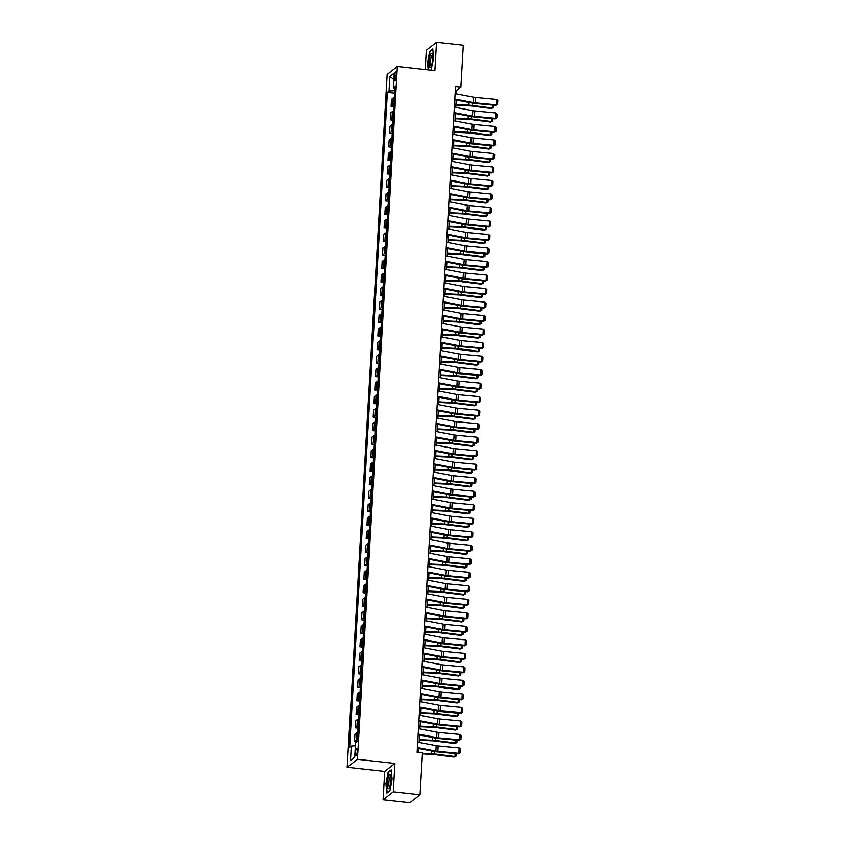 <?xml version="1.0" encoding="UTF-8"?>
<svg xmlns="http://www.w3.org/2000/svg" width="845" height="845" viewBox="0 0 845 845"><rect width="100%" height="100%" fill="white"/><g stroke="black" fill="none" stroke-linecap="round" stroke-linejoin="round"><path stroke-width="1.27" d="M357.234 751.205A3.549 0.824 -83.7 0 0 356.738 748.364A3.549 0.824 -83.7 0 0 355.47 752.578A3.549 0.824 -83.7 0 0 355.956 755.419A3.549 0.824 -83.7 0 0 357.234 751.205M383.102 799.793L393.295 791.818L394.932 763.447L384.739 771.422L383.102 799.793L409.888 802.75L420.092 794.775L422.511 752.895L417.145 752.303L455.539 86.496L460.895 87.088L463.313 45.207L436.516 42.25L426.313 50.225L425.204 69.554M384.739 771.422L347.221 767.281L387.168 74.455L397.372 66.48L357.424 759.306L347.221 767.281M394.509 75.839L394.372 78.215A3.433 0.792 -83.7 0 0 394.858 80.962A3.433 0.792 -83.7 0 0 396.083 76.884L396.22 74.497A3.433 0.792 -83.7 0 0 395.745 71.751A3.433 0.792 -83.7 0 0 394.509 75.839L396.136 76.018M394.583 88.26L394.446 90.658L389.059 91.038L387.39 92.348L349.619 747.339L351.288 746.04L355.365 745.744M389.059 91.038L389.894 76.451L394.14 73.135L393.305 87.722L394.858 88.376M351.288 746.04L350.443 760.627L354.689 757.31L355.534 742.723L357.203 741.424L394.974 86.422L393.305 87.722M393.295 791.818L420.092 794.775M394.932 763.447L357.424 759.306M397.372 66.48L434.879 70.621L436.516 42.25M456.553 93.932L456.765 90.32L460.895 87.088M418.581 752.462L418.814 748.543M419.162 742.438L419.585 735.034M419.944 728.929L420.366 721.524M420.715 715.419L421.148 708.015M421.497 701.91L421.93 694.495M422.278 688.4L422.701 680.986M423.06 674.891L423.482 667.476M423.841 661.381L424.264 653.967M424.612 647.861L425.046 640.457M425.394 634.352L425.817 626.948M426.176 620.843L426.598 613.438M426.957 607.333L427.38 599.929M427.728 593.824L428.161 586.409M428.51 580.314L428.933 572.899M429.292 566.805L429.714 559.39M430.073 553.295L430.496 545.881M430.844 539.786L431.277 532.371M431.626 526.266L432.048 518.862M432.408 512.757L432.83 505.352M433.189 499.247L433.612 491.843M433.96 485.738L434.393 478.333M434.742 472.228L435.175 464.813M435.524 458.719L435.946 451.304M436.305 445.209L436.728 437.794M437.076 431.7L437.509 424.285M437.858 418.18L438.291 410.776M438.639 404.67L439.062 397.266M439.421 391.161L439.844 383.757M440.192 377.652L440.625 370.247M440.974 364.142L441.407 356.727M441.755 350.633L442.178 343.218M442.537 337.123L442.96 329.708M443.308 323.614L443.741 316.199M444.09 310.104L444.523 302.69M444.871 296.584L445.294 289.18M445.653 283.075L446.075 275.671M446.424 269.566L446.857 262.161M447.206 256.056L447.639 248.641M447.987 242.547L448.41 235.132M448.769 229.037L449.191 221.622M449.54 215.528L449.973 208.113M450.322 202.018L450.755 194.603M451.103 188.498L451.526 181.094M451.885 174.989L452.307 167.585M452.656 161.479L453.089 154.075M453.438 147.97L453.871 140.566M454.219 134.461L454.642 127.046M455.001 120.951L455.423 113.536M455.772 107.442L456.205 100.027M455.328 90.161L456.765 90.32M387.39 92.348L394.583 93.14M394.319 97.65A4.436 0.951 -176.7 0 0 393.178 98.02L391.52 99.33L391.108 106.354L393.802 106.65M357.298 739.681A4.436 0.951 -176.7 0 0 356.167 740.051L354.499 741.35L356.939 741.625M354.499 741.35L354.9 734.326L356.569 733.027A4.436 0.951 -176.7 0 1 357.71 732.657M358.079 726.172A4.436 0.951 -176.7 0 0 356.939 726.542L355.28 727.841L357.963 728.136M355.28 727.841L355.682 720.817L357.35 719.518A4.436 0.951 -176.7 0 1 358.491 719.148M358.861 712.662A4.436 0.951 -176.7 0 0 357.72 713.032L356.051 714.331L358.745 714.627M356.051 714.331L356.463 707.307L358.132 706.008A4.436 0.951 -176.7 0 1 359.262 705.638M359.643 699.153A4.436 0.951 -176.7 0 0 358.502 699.523L356.833 700.822L359.526 701.118M356.833 700.822L357.234 693.798L358.903 692.499A4.436 0.951 -176.7 0 1 360.044 692.129M360.414 685.644A4.436 0.951 -176.7 0 0 359.283 686.013L357.615 687.312L360.308 687.608M357.615 687.312L358.016 680.288L359.685 678.979A4.436 0.951 -176.7 0 1 360.826 678.609M361.195 672.134A4.436 0.951 -176.7 0 0 360.054 672.493L358.396 673.803L361.079 674.099M358.396 673.803L358.798 666.779L360.466 665.469A4.436 0.951 -176.7 0 1 361.607 665.099M361.977 658.614A4.436 0.951 -176.7 0 0 360.836 658.984L359.167 660.294L361.861 660.589M359.167 660.294L359.579 653.269L361.248 651.96A4.436 0.951 -176.7 0 1 362.378 651.59M362.758 645.105A4.436 0.951 -176.7 0 0 361.618 645.474L359.949 646.784L362.642 647.08M359.949 646.784L360.35 639.76L362.019 638.45A4.436 0.951 -176.7 0 1 363.16 638.081M363.53 631.595A4.436 0.951 -176.7 0 0 362.399 631.965L360.73 633.275L363.424 633.57M360.73 633.275L361.132 626.24L362.801 624.941A4.436 0.951 -176.7 0 1 363.941 624.571M364.311 618.086A4.436 0.951 -176.7 0 0 363.17 618.455L361.512 619.755L364.195 620.061M361.512 619.755L361.913 612.731L363.582 611.431A4.436 0.951 -176.7 0 1 364.723 611.062M365.093 604.576A4.436 0.951 -176.7 0 0 363.952 604.946L362.283 606.245L364.977 606.541M362.283 606.245L362.695 599.221L364.364 597.922A4.436 0.951 -176.7 0 1 365.494 597.552M365.874 591.067A4.436 0.951 -176.7 0 0 364.734 591.437L363.065 592.736L365.758 593.032M363.065 592.736L363.466 585.712L365.135 584.413A4.436 0.951 -176.7 0 1 366.276 584.043M366.656 577.557A4.436 0.951 -176.7 0 0 365.515 577.927L363.846 579.226L366.54 579.522M363.846 579.226L364.248 572.202L365.917 570.903A4.436 0.951 -176.7 0 1 367.057 570.533M367.427 564.048A4.436 0.951 -176.7 0 0 366.297 564.418L364.628 565.717L367.321 566.013M364.628 565.717L365.029 558.693L366.698 557.383A4.436 0.951 -176.7 0 1 367.839 557.013M368.209 550.528A4.436 0.951 -176.7 0 0 367.068 550.898L365.399 552.207L368.093 552.503M365.399 552.207L365.811 545.183L367.48 543.874A4.436 0.951 -176.7 0 1 368.61 543.504M368.99 537.019A4.436 0.951 -176.7 0 0 367.85 537.388L366.181 538.698L368.874 538.994M366.181 538.698L366.582 531.674L368.251 530.364A4.436 0.951 -176.7 0 1 369.392 529.995M369.772 523.509A4.436 0.951 -176.7 0 0 368.631 523.879L366.962 525.189L369.656 525.484M366.962 525.189L367.364 518.154L369.033 516.855A4.436 0.951 -176.7 0 1 370.173 516.485M370.543 510A4.436 0.951 -176.7 0 0 369.413 510.369L367.744 511.669L370.437 511.975M367.744 511.669L368.145 504.645L369.814 503.345A4.436 0.951 -176.7 0 1 370.955 502.976M371.325 496.49A4.436 0.951 -176.7 0 0 370.184 496.86L368.515 498.159L371.208 498.455M368.515 498.159L368.927 491.135L370.596 489.836A4.436 0.951 -176.7 0 1 371.726 489.466M372.106 482.981A4.436 0.951 -176.7 0 0 370.966 483.351L369.297 484.65L371.99 484.945M369.297 484.65L369.698 477.626L371.367 476.326A4.436 0.951 -176.7 0 1 372.508 475.957M372.888 469.471A4.436 0.951 -176.7 0 0 371.747 469.841L370.078 471.14L372.772 471.436M370.078 471.14L370.48 464.116L372.149 462.817A4.436 0.951 -176.7 0 1 373.289 462.447M373.659 455.962A4.436 0.951 -176.7 0 0 372.529 456.332L370.86 457.631L373.553 457.927M370.86 457.631L371.261 450.607L372.93 449.297A4.436 0.951 -176.7 0 1 374.071 448.927M374.441 442.453A4.436 0.951 -176.7 0 0 373.3 442.812L371.631 444.121L374.324 444.417M371.631 444.121L372.043 437.097L373.712 435.788A4.436 0.951 -176.7 0 1 374.842 435.418M375.222 428.933A4.436 0.951 -176.7 0 0 374.082 429.302L372.413 430.612L375.106 430.908M372.413 430.612L372.814 423.588L374.483 422.278A4.436 0.951 -176.7 0 1 375.624 421.908M376.004 415.423A4.436 0.951 -176.7 0 0 374.863 415.793L373.194 417.103L375.888 417.398M373.194 417.103L373.596 410.078L375.264 408.769A4.436 0.951 -176.7 0 1 376.405 408.399M376.775 401.914A4.436 0.951 -176.7 0 0 375.645 402.283L373.976 403.593L376.669 403.889M373.976 403.593L374.377 396.558L376.046 395.259A4.436 0.951 -176.7 0 1 377.187 394.89M377.557 388.404A4.436 0.951 -176.7 0 0 376.416 388.774L374.747 390.073L377.44 390.379M374.747 390.073L375.159 383.049L376.828 381.75A4.436 0.951 -176.7 0 1 377.958 381.38M378.338 374.895A4.436 0.951 -176.7 0 0 377.197 375.264L375.529 376.564L378.222 376.859M375.529 376.564L375.93 369.54L377.599 368.24A4.436 0.951 -176.7 0 1 378.74 367.871M379.12 361.385A4.436 0.951 -176.7 0 0 377.979 361.755L376.31 363.054L379.004 363.35M376.31 363.054L376.712 356.03L378.38 354.731A4.436 0.951 -176.7 0 1 379.521 354.361M379.891 347.876A4.436 0.951 -176.7 0 0 378.761 348.246L377.092 349.545L379.785 349.841M377.092 349.545L377.493 342.521L379.162 341.222A4.436 0.951 -176.7 0 1 380.303 340.852M380.672 334.366A4.436 0.951 -176.7 0 0 379.532 334.736L377.863 336.035L380.556 336.331M377.863 336.035L378.275 329.011L379.944 327.702A4.436 0.951 -176.7 0 1 381.074 327.332M381.454 320.846A4.436 0.951 -176.7 0 0 380.313 321.216L378.644 322.526L381.338 322.822M378.644 322.526L379.056 315.502L380.715 314.192A4.436 0.951 -176.7 0 1 381.855 313.822M382.236 307.337A4.436 0.951 -176.7 0 0 381.095 307.707L379.426 309.016L382.12 309.312M379.426 309.016L379.827 301.992L381.496 300.683A4.436 0.951 -176.7 0 1 382.637 300.313M383.007 293.828A4.436 0.951 -176.7 0 0 381.877 294.197L380.208 295.507L382.901 295.803M380.208 295.507L380.609 288.472L382.278 287.173A4.436 0.951 -176.7 0 1 383.419 286.804M383.788 280.318A4.436 0.951 -176.7 0 0 382.648 280.688L380.979 281.987L383.672 282.293M380.979 281.987L381.391 274.963L383.06 273.664A4.436 0.951 -176.7 0 1 384.19 273.294M384.57 266.809A4.436 0.951 -176.7 0 0 383.429 267.178L381.76 268.478L384.454 268.773M381.76 268.478L382.172 261.454L383.831 260.154A4.436 0.951 -176.7 0 1 384.971 259.785M385.352 253.299A4.436 0.951 -176.7 0 0 384.211 253.669L382.542 254.968L385.236 255.264M382.542 254.968L382.943 247.944L384.612 246.645A4.436 0.951 -176.7 0 1 385.753 246.275M386.123 239.79A4.436 0.951 -176.7 0 0 384.993 240.16L383.324 241.459L386.017 241.754M383.324 241.459L383.725 234.435L385.394 233.135A4.436 0.951 -176.7 0 1 386.535 232.766M386.904 226.28A4.436 0.951 -176.7 0 0 385.764 226.65L384.095 227.949L386.788 228.245M384.095 227.949L384.507 220.925L386.176 219.615A4.436 0.951 -176.7 0 1 387.306 219.246M387.686 212.771A4.436 0.951 -176.7 0 0 386.545 213.13L384.876 214.44L387.57 214.736M384.876 214.44L385.288 207.416L386.947 206.106A4.436 0.951 -176.7 0 1 388.087 205.736M388.468 199.251A4.436 0.951 -176.7 0 0 387.327 199.621L385.658 200.93L388.351 201.226M385.658 200.93L386.059 193.906L387.728 192.597A4.436 0.951 -176.7 0 1 388.869 192.227M389.239 185.742A4.436 0.951 -176.7 0 0 388.108 186.111L386.44 187.421L389.133 187.717M386.44 187.421L386.841 180.397L388.51 179.087A4.436 0.951 -176.7 0 1 389.651 178.717M390.02 172.232A4.436 0.951 -176.7 0 0 388.88 172.602L387.211 173.912L389.904 174.207M387.211 173.912L387.623 166.877L389.291 165.578A4.436 0.951 -176.7 0 1 390.422 165.208M390.802 158.723A4.436 0.951 -176.7 0 0 389.661 159.092L387.992 160.392L390.686 160.698M387.992 160.392L388.404 153.367L390.063 152.068A4.436 0.951 -176.7 0 1 391.203 151.699M391.584 145.213A4.436 0.951 -176.7 0 0 390.443 145.583L388.774 146.882L391.467 147.178M388.774 146.882L389.175 139.858L390.844 138.559A4.436 0.951 -176.7 0 1 391.985 138.189M392.355 131.704A4.436 0.951 -176.7 0 0 391.224 132.073L389.556 133.373L392.249 133.668M389.556 133.373L389.957 126.349L391.626 125.049A4.436 0.951 -176.7 0 1 392.767 124.68M393.136 118.194A4.436 0.951 -176.7 0 0 391.995 118.564L390.327 119.863L393.02 120.159M390.327 119.863L390.739 112.839L392.407 111.54A4.436 0.951 -176.7 0 1 393.538 111.17M393.918 104.685A4.436 0.951 -176.7 0 0 392.777 105.055L391.108 106.354M393.781 79.419L389.894 76.451M350.443 760.627L354.71 757.078M431.003 70.198L433.665 58.157L432.735 48.925L429.661 51.323L427.517 62.952L428.225 69.892M389.957 790.719L392.101 779.09L391.161 769.858L388.087 772.256L385.954 783.885L386.883 793.117L389.957 790.719M430.221 51.387L429.661 51.323M388.647 772.319L388.087 772.256M455.128 93.658L473.559 97.175A5.545 1.194 -176.7 0 0 475.534 97.45L496.554 99.425L496.247 104.833L497.557 104.326L495.751 105.393L474.721 103.407A8.313 1.785 3.3 0 1 471.774 103.005L454.779 99.752M495.751 105.393L496.247 104.833L475.217 102.858A5.545 1.194 -176.7 0 1 473.253 102.583L454.811 99.055M496.554 99.425L497.779 100.534L497.557 104.326M455.899 105.255L469.123 105.805A5.545 1.194 3.3 0 1 471.214 105.984L491.473 108.561L492.35 108.044L472.091 105.467A8.313 1.785 -176.7 0 0 468.954 105.202L455.941 104.653M493.638 105.192L493.501 107.558L491.473 108.561M493.501 107.558L492.35 108.044L492.529 105.086M454.346 107.167L472.777 110.684A5.545 1.194 -176.7 0 0 474.753 110.959L495.783 112.934L495.466 118.342L496.786 117.835L494.969 118.902L473.939 116.927A8.313 1.785 3.3 0 1 470.992 116.515L453.997 113.262M494.969 118.902L495.466 118.342L474.436 116.367A5.545 1.194 -176.7 0 1 472.471 116.092L454.04 112.575M495.783 112.934L496.997 114.054L496.786 117.835M453.564 120.677L472.006 124.194A5.545 1.194 -176.7 0 0 473.971 124.468L495.001 126.444L494.684 131.852L496.004 131.345L494.198 132.411L473.168 130.436A8.313 1.785 3.3 0 1 470.211 130.024L453.216 126.782M494.198 132.411L494.684 131.852L473.654 129.876A5.545 1.194 -176.7 0 1 471.69 129.602L453.258 126.085M495.001 126.444L496.226 127.563L496.004 131.345M452.793 134.186L471.225 137.703A5.545 1.194 -176.7 0 0 473.189 137.978L494.219 139.964L493.913 145.361L495.223 144.854L493.417 145.921L472.387 143.946A8.313 1.785 3.3 0 1 469.429 143.534L452.434 140.291M493.417 145.921L493.913 145.361L472.883 143.386A5.545 1.194 -176.7 0 1 470.908 143.111L452.476 139.594M494.219 139.964L495.445 141.073L495.223 144.854M455.128 118.765L468.341 119.314A5.545 1.194 3.3 0 1 470.433 119.494L490.691 122.071L491.579 121.553L471.309 118.976A8.313 1.785 -176.7 0 0 468.172 118.712L455.159 118.163M492.857 118.701L492.719 121.078L490.691 122.071M492.719 121.078L491.579 121.553L491.748 118.596M454.346 132.274L467.56 132.834A5.545 1.194 3.3 0 1 469.651 133.003L489.92 135.58L490.797 135.063L470.538 132.485A8.313 1.785 -176.7 0 0 467.391 132.221L454.378 131.683M492.075 132.211L491.938 134.587L489.92 135.58M491.938 134.587L490.797 135.063L490.966 132.105M453.564 145.784L466.778 146.343A5.545 1.194 3.3 0 1 468.88 146.512L489.139 149.09L490.015 148.572L469.757 145.995A8.313 1.785 -176.7 0 0 466.62 145.741L453.596 145.192M491.304 145.72L491.167 148.097L489.139 149.09M491.167 148.097L490.015 148.572L490.184 145.615M452.012 147.695L470.443 151.223A5.545 1.194 -176.7 0 0 472.408 151.487L493.438 153.473L493.131 158.871L494.441 158.364L492.635 159.43L471.605 157.455A8.313 1.785 3.3 0 1 468.658 157.043L451.663 153.801M492.635 159.43L493.131 158.871L472.101 156.895A5.545 1.194 -176.7 0 1 470.137 156.621L451.695 153.103M493.438 153.473L494.663 154.582L494.441 158.364M452.783 159.293L466.007 159.853A5.545 1.194 3.3 0 1 468.098 160.022L488.357 162.599L489.234 162.092L468.975 159.504A8.313 1.785 -176.7 0 0 465.838 159.251L452.825 158.702M490.522 159.23L490.385 161.606L488.357 162.599M490.385 161.606L489.234 162.092L489.413 159.124M431.351 65.963A7.204 1.669 -83.7 0 0 432.207 54.133A7.204 1.669 -83.7 0 0 430.263 55.2A7.204 1.669 -83.7 0 0 428.985 64.389A7.204 1.669 -83.7 0 0 430.77 67.177A7.204 1.669 -83.7 0 0 431.351 65.963M432.492 55.305A5.45 1.267 -83.7 0 0 432.386 55.263A5.45 1.267 -83.7 0 0 431.372 56.615A5.45 1.267 -83.7 0 0 430.401 62.53A5.45 1.267 -83.7 0 0 431.182 66.111A5.45 1.267 -83.7 0 0 431.299 66.1M428.542 69.924L427.834 62.91L429.904 51.64L432.777 49.39M431.552 69.649L430.876 70.177M387.443 782.914A7.204 1.669 -83.7 0 0 389.207 788.11A7.204 1.669 -83.7 0 0 391.034 780.115A7.204 1.669 -83.7 0 0 390.643 775.066A7.204 1.669 -83.7 0 0 388.806 775.847A7.204 1.669 -83.7 0 0 387.443 782.914M390.929 776.228A5.45 1.267 -83.7 0 0 390.812 776.196A5.45 1.267 -83.7 0 0 388.858 782.681A5.45 1.267 -83.7 0 0 389.619 787.044A5.45 1.267 -83.7 0 0 389.735 787.033M389.989 790.582L387.168 792.779L386.26 783.833L388.33 772.562L391.203 770.323M451.23 161.205L469.662 164.733A5.545 1.194 -176.7 0 0 471.637 165.007L492.667 166.983L492.35 172.38L493.67 171.873L491.853 172.94L470.823 170.965A8.313 1.785 3.3 0 1 467.876 170.553L450.881 167.31M491.853 172.94L492.35 172.38L471.32 170.405A5.545 1.194 -176.7 0 1 469.355 170.13L450.924 166.613M492.667 166.983L493.881 168.092L493.67 171.873M450.448 174.725L468.89 178.242A5.545 1.194 -176.7 0 0 470.855 178.517L491.885 180.492L491.568 185.9L492.888 185.382L491.082 186.449L470.052 184.474A8.313 1.785 3.3 0 1 467.095 184.062L450.1 180.819M491.082 186.449L491.568 185.9L470.538 183.914A5.545 1.194 -176.7 0 1 468.574 183.64L450.142 180.122M491.885 180.492L493.1 181.601L492.888 185.382M449.677 188.234L468.109 191.752A5.545 1.194 -176.7 0 0 470.073 192.026L491.103 194.001L490.797 199.409L492.107 198.892L490.301 199.969L469.271 197.983A8.313 1.785 3.3 0 1 466.313 197.572L449.318 194.329M490.301 199.969L490.797 199.409L469.767 197.424A5.545 1.194 -176.7 0 1 467.792 197.16L449.36 193.632M491.103 194.001L492.329 195.11L492.107 198.892M448.896 201.744L467.327 205.261A5.545 1.194 -176.7 0 0 469.292 205.536L490.322 207.511L490.015 212.919L491.325 212.412L489.519 213.479L468.489 211.493A8.313 1.785 3.3 0 1 465.542 211.092L448.547 207.838M489.519 213.479L490.015 212.919L468.986 210.944A5.545 1.194 -176.7 0 1 467.021 210.669L448.579 207.141M490.322 207.511L491.547 208.62L491.325 212.412M448.114 215.253L466.546 218.77A5.545 1.194 -176.7 0 0 468.521 219.045L489.551 221.02L489.234 226.428L490.554 225.921L488.737 226.988L467.707 225.013A8.313 1.785 3.3 0 1 464.761 224.601L447.765 221.348M488.737 226.988L489.234 226.428L468.204 224.453A5.545 1.194 -176.7 0 1 466.239 224.178L447.808 220.661M489.551 221.02L490.765 222.129L490.554 225.921M452.012 172.802L465.225 173.362A5.545 1.194 3.3 0 1 467.317 173.531L487.576 176.119L488.463 175.602L468.193 173.024A8.313 1.785 -176.7 0 0 465.056 172.76L452.043 172.211M489.741 172.739L489.604 175.116L487.576 176.119M489.604 175.116L488.463 175.602L488.632 172.644M451.23 186.312L464.444 186.872A5.545 1.194 3.3 0 1 466.535 187.051L486.804 189.629L487.681 189.111L467.422 186.534A8.313 1.785 -176.7 0 0 464.275 186.27L451.262 185.72M488.959 186.259L488.822 188.625L486.804 189.629M488.822 188.625L487.681 189.111L487.85 186.153M450.448 199.832L463.662 200.381A5.545 1.194 3.3 0 1 465.764 200.561L486.023 203.138L486.9 202.62L466.641 200.043A8.313 1.785 -176.7 0 0 463.504 199.779L450.48 199.23M488.188 199.769L488.051 202.135L486.023 203.138M488.051 202.135L486.9 202.62L487.069 199.663M449.667 213.341L462.891 213.891A5.545 1.194 3.3 0 1 464.982 214.07L485.241 216.647L486.118 216.13L465.859 213.553A8.313 1.785 -176.7 0 0 462.722 213.289L449.709 212.739M487.407 213.278L487.269 215.644L485.241 216.647M487.269 215.644L486.118 216.13L486.297 213.172M448.896 226.851L462.109 227.4A5.545 1.194 3.3 0 1 464.201 227.58L484.46 230.157L485.347 229.639L465.077 227.062A8.313 1.785 -176.7 0 0 461.94 226.798L448.927 226.249M486.625 226.787L486.488 229.164L484.46 230.157M486.488 229.164L485.347 229.639L485.516 226.682M447.332 228.763L465.775 232.28A5.545 1.194 -176.7 0 0 467.739 232.555L488.769 234.53L488.452 239.938L489.773 239.431L487.966 240.498L466.936 238.522A8.313 1.785 3.3 0 1 463.979 238.11L446.984 234.868M487.966 240.498L488.452 239.938L467.422 237.963A5.545 1.194 -176.7 0 1 465.458 237.688L447.026 234.171M488.769 234.53L489.984 235.649L489.773 239.431M448.114 240.36L461.328 240.909A5.545 1.194 3.3 0 1 463.419 241.089L483.689 243.666L484.565 243.149L464.306 240.571A8.313 1.785 -176.7 0 0 461.159 240.307L448.146 239.769M485.843 240.297L485.706 242.673L483.689 243.666M485.706 242.673L484.565 243.149L484.734 240.191M446.561 242.272L464.993 245.789A5.545 1.194 -176.7 0 0 466.958 246.064L487.987 248.039L487.681 253.447L488.991 252.94L487.185 254.007L466.155 252.032A8.313 1.785 3.3 0 1 463.197 251.62L446.202 248.377M487.185 254.007L487.681 253.447L466.651 251.472A5.545 1.194 -176.7 0 1 464.676 251.197L446.244 247.68M487.987 248.039L489.213 249.159L488.991 252.94M447.332 253.87L460.546 254.429A5.545 1.194 3.3 0 1 462.648 254.598L482.907 257.176L483.784 256.658L463.525 254.081A8.313 1.785 -176.7 0 0 460.388 253.817L447.364 253.278M485.072 253.806L484.935 256.183L482.907 257.176M484.935 256.183L483.784 256.658L483.953 253.701M445.78 255.781L464.211 259.299A5.545 1.194 -176.7 0 0 466.176 259.573L487.206 261.559L486.9 266.957L488.209 266.45L486.403 267.516L465.373 265.541A8.313 1.785 3.3 0 1 462.426 265.129L445.431 261.887M486.403 267.516L486.9 266.957L465.87 264.981A5.545 1.194 -176.7 0 1 463.905 264.707L445.463 261.189M487.206 261.559L488.431 262.668L488.209 266.45M446.551 267.379L459.775 267.939A5.545 1.194 3.3 0 1 461.866 268.108L482.125 270.685L483.002 270.178L462.743 267.59A8.313 1.785 -176.7 0 0 459.606 267.337L446.593 266.788M484.291 267.316L484.153 269.692L482.125 270.685M484.153 269.692L483.002 270.178L483.182 267.21M444.998 269.291L463.43 272.819A5.545 1.194 -176.7 0 0 465.405 273.083L486.435 275.069L486.118 280.466L487.438 279.959L485.621 281.026L464.592 279.051A8.313 1.785 3.3 0 1 461.645 278.639L444.65 275.396M485.621 281.026L486.118 280.466L465.088 278.491A5.545 1.194 -176.7 0 1 463.123 278.216L444.692 274.699M486.435 275.069L487.649 276.178L487.438 279.959M445.78 280.889L458.993 281.448A5.545 1.194 3.3 0 1 461.085 281.617L481.344 284.195L482.231 283.688L461.962 281.11A8.313 1.785 -176.7 0 0 458.824 280.846L445.811 280.297M483.509 280.825L483.372 283.202L481.344 284.195M483.372 283.202L482.231 283.688L482.4 280.73M444.216 282.8L462.659 286.328A5.545 1.194 -176.7 0 0 464.623 286.603L485.653 288.578L485.336 293.975L486.657 293.468L484.85 294.535L463.82 292.56A8.313 1.785 3.3 0 1 460.863 292.148L443.868 288.905M484.85 294.535L485.336 293.975L464.306 292A5.545 1.194 -176.7 0 1 462.342 291.726L443.91 288.208M485.653 288.578L486.868 289.687L486.657 293.468M444.998 294.398L458.212 294.958A5.545 1.194 3.3 0 1 460.303 295.137L480.573 297.715L481.449 297.197L461.19 294.62A8.313 1.785 -176.7 0 0 458.043 294.356L445.03 293.807M482.727 294.345L482.59 296.711L480.573 297.715M482.59 296.711L481.449 297.197L481.618 294.24M443.445 296.32L461.877 299.838A5.545 1.194 -176.7 0 0 463.842 300.112L484.872 302.087L484.565 307.495L485.875 306.978L484.069 308.045L463.039 306.07A8.313 1.785 3.3 0 1 460.081 305.658L443.086 302.415M484.069 308.045L484.565 307.495L463.535 305.51A5.545 1.194 -176.7 0 1 461.56 305.235L443.129 301.718M484.872 302.087L486.097 303.197L485.875 306.978M444.216 307.907L457.43 308.467A5.545 1.194 3.3 0 1 459.532 308.647L479.791 311.224L480.668 310.707L460.409 308.129A8.313 1.785 -176.7 0 0 457.272 307.865L444.248 307.316M481.956 307.855L481.819 310.221L479.791 311.224M481.819 310.221L480.668 310.707L480.837 307.749M442.664 309.83L461.095 313.347A5.545 1.194 -176.7 0 0 463.06 313.622L484.09 315.597L483.784 321.005L485.093 320.487L483.287 321.565L462.257 319.579A8.313 1.785 3.3 0 1 459.31 319.178L442.315 315.924M483.287 321.565L483.784 321.005L462.754 319.019A5.545 1.194 -176.7 0 1 460.789 318.755L442.347 315.227M484.09 315.597L485.315 316.706L485.093 320.487M441.882 323.339L460.314 326.857A5.545 1.194 -176.7 0 0 462.289 327.131L483.319 329.106L483.002 334.514L484.322 334.007L482.506 335.074L461.476 333.088A8.313 1.785 3.3 0 1 458.529 332.687L441.534 329.434M482.506 335.074L483.002 334.514L461.972 332.539A5.545 1.194 -176.7 0 1 460.007 332.265L441.576 328.737M483.319 329.106L484.534 330.215L484.322 334.007M441.101 336.849L459.543 340.366A5.545 1.194 -176.7 0 0 461.507 340.641L482.537 342.616L482.22 348.024L483.541 347.517L481.734 348.584L460.705 346.608A8.313 1.785 3.3 0 1 457.747 346.196L440.752 342.943M481.734 348.584L482.22 348.024L461.19 346.049A5.545 1.194 -176.7 0 1 459.226 345.774L440.794 342.257M482.537 342.616L483.752 343.735L483.541 347.517M440.329 350.358L458.761 353.875A5.545 1.194 -176.7 0 0 460.726 354.15L481.756 356.125L481.449 361.533L482.759 361.026L480.953 362.093L459.923 360.118A8.313 1.785 3.3 0 1 456.965 359.706L439.97 356.463M480.953 362.093L481.449 361.533L460.419 359.558A5.545 1.194 -176.7 0 1 458.444 359.283L440.013 355.766M481.756 356.125L482.981 357.245L482.759 361.026M439.548 363.868L457.979 367.385A5.545 1.194 -176.7 0 0 459.944 367.659L480.974 369.645L480.668 375.043L481.977 374.536L480.171 375.603L459.141 373.627A8.313 1.785 3.3 0 1 456.194 373.215L439.199 369.973M480.171 375.603L480.668 375.043L459.638 373.067A5.545 1.194 -176.7 0 1 457.673 372.793L439.231 369.276M480.974 369.645L482.199 370.754L481.977 374.536M438.766 377.377L457.198 380.905A5.545 1.194 -176.7 0 0 459.173 381.169L480.203 383.155L479.886 388.552L481.206 388.045L479.39 389.112L458.36 387.137A8.313 1.785 3.3 0 1 455.413 386.725L438.418 383.482M479.39 389.112L479.886 388.552L458.856 386.577A5.545 1.194 -176.7 0 1 456.891 386.302L438.46 382.785M480.203 383.155L481.418 384.264L481.206 388.045M437.985 390.886L456.427 394.414A5.545 1.194 -176.7 0 0 458.391 394.689L479.421 396.664L479.104 402.062L480.425 401.555L478.619 402.621L457.589 400.646A8.313 1.785 3.3 0 1 454.631 400.234L437.636 396.992M478.619 402.621L479.104 402.062L458.074 400.086A5.545 1.194 -176.7 0 1 456.11 399.812L437.678 396.294M479.421 396.664L480.636 397.773L480.425 401.555M437.214 404.406L455.645 407.924A5.545 1.194 -176.7 0 0 457.61 408.198L478.64 410.174L478.333 415.582L479.643 415.064L477.837 416.131L456.807 414.156A8.313 1.785 3.3 0 1 453.849 413.744L436.854 410.501M477.837 416.131L478.333 415.582L457.303 413.596A5.545 1.194 -176.7 0 1 455.328 413.321L436.897 409.804M478.64 410.174L479.865 411.283L479.643 415.064M436.432 417.916L454.863 421.433A5.545 1.194 -176.7 0 0 456.828 421.708L477.858 423.683L477.552 429.091L478.861 428.573L477.055 429.651L456.025 427.665A8.313 1.785 3.3 0 1 453.078 427.253L436.083 424.01M477.055 429.651L477.552 429.091L456.522 427.105A5.545 1.194 -176.7 0 1 454.557 426.841L436.115 423.313M477.858 423.683L479.083 424.792L478.861 428.573M435.65 431.425L454.082 434.943A5.545 1.194 -176.7 0 0 456.057 435.217L477.087 437.192L476.77 442.6L478.09 442.093L476.274 443.16L455.244 441.174A8.313 1.785 3.3 0 1 452.297 440.773L435.302 437.52M476.274 443.16L476.77 442.6L455.74 440.625A5.545 1.194 -176.7 0 1 453.776 440.351L435.344 436.823M477.087 437.192L478.302 438.301L478.09 442.093M434.869 444.935L453.311 448.452A5.545 1.194 -176.7 0 0 455.275 448.727L476.305 450.702L475.988 456.11L477.309 455.603L475.503 456.67L454.473 454.695A8.313 1.785 3.3 0 1 451.515 454.283L434.52 451.029M475.503 456.67L475.988 456.11L454.959 454.135A5.545 1.194 -176.7 0 1 452.994 453.86L434.562 450.343M476.305 450.702L477.52 451.811L477.309 455.603M434.098 458.444L452.529 461.962A5.545 1.194 -176.7 0 0 454.494 462.236L475.524 464.211L475.217 469.619L476.527 469.112L474.721 470.179L453.691 468.204A8.313 1.785 3.3 0 1 450.734 467.792L433.738 464.549M474.721 470.179L475.217 469.619L454.187 467.644A5.545 1.194 -176.7 0 1 452.212 467.369L433.781 463.852M475.524 464.211L476.749 465.331L476.527 469.112M433.316 471.954L451.748 475.471A5.545 1.194 -176.7 0 0 453.712 475.746L474.742 477.721L474.436 483.129L475.746 482.622L473.939 483.689L452.909 481.713A8.313 1.785 3.3 0 1 449.962 481.301L432.967 478.059M473.939 483.689L474.436 483.129L453.406 481.154A5.545 1.194 -176.7 0 1 451.441 480.879L432.999 477.362M474.742 477.721L475.967 478.84L475.746 482.622M432.534 485.463L450.966 488.98A5.545 1.194 -176.7 0 0 452.941 489.255L473.971 491.241L473.654 496.638L474.974 496.131L473.158 497.198L452.128 495.223A8.313 1.785 3.3 0 1 449.181 494.811L432.186 491.568M473.158 497.198L473.654 496.638L452.624 494.663A5.545 1.194 -176.7 0 1 450.66 494.388L432.228 490.871M473.971 491.241L475.186 492.35L474.974 496.131M431.753 498.972L450.195 502.5A5.545 1.194 -176.7 0 0 452.159 502.764L473.189 504.75L472.873 510.148L474.193 509.641L472.387 510.707L451.357 508.732A8.313 1.785 3.3 0 1 448.399 508.32L431.404 505.078M472.387 510.707L472.873 510.148L451.843 508.172A5.545 1.194 -176.7 0 1 449.878 507.898L431.446 504.38M473.189 504.75L474.404 505.859L474.193 509.641M430.982 512.482L449.413 516.01A5.545 1.194 -176.7 0 0 451.378 516.284L472.408 518.26L472.101 523.657L473.411 523.15L471.605 524.217L450.575 522.242A8.313 1.785 3.3 0 1 447.618 521.83L430.623 518.587M471.605 524.217L472.101 523.657L451.072 521.682A5.545 1.194 -176.7 0 1 449.096 521.407L430.665 517.89M472.408 518.26L473.633 519.369L473.411 523.15M430.2 526.002L448.632 529.519A5.545 1.194 -176.7 0 0 450.596 529.794L471.626 531.769L471.32 537.177L472.63 536.659L470.823 537.726L449.793 535.751A8.313 1.785 3.3 0 1 446.847 535.339L429.851 532.096M470.823 537.726L471.32 537.177L450.29 535.191A5.545 1.194 -176.7 0 1 448.325 534.917L429.883 531.399M471.626 531.769L472.851 532.878L472.63 536.659M429.418 539.511L447.85 543.029A5.545 1.194 -176.7 0 0 449.825 543.303L470.855 545.279L470.538 550.687L471.859 550.169L470.042 551.246L449.012 549.261A8.313 1.785 3.3 0 1 446.065 548.859L429.07 545.606M470.042 551.246L470.538 550.687L449.508 548.701A5.545 1.194 -176.7 0 1 447.544 548.437L429.112 544.909M470.855 545.279L472.07 546.388L471.859 550.169M443.435 321.427L456.659 321.977A5.545 1.194 3.3 0 1 458.75 322.156L479.009 324.733L479.886 324.216L459.627 321.639A8.313 1.785 -176.7 0 0 456.49 321.375L443.477 320.825M481.175 321.364L481.037 323.73L479.009 324.733M481.037 323.73L479.886 324.216L480.066 321.258M442.664 334.937L455.877 335.486A5.545 1.194 3.3 0 1 457.969 335.666L478.228 338.243L479.115 337.725L458.846 335.148A8.313 1.785 -176.7 0 0 455.708 334.884L442.695 334.335M480.393 334.873L480.256 337.239L478.228 338.243M480.256 337.239L479.115 337.725L479.284 334.768M441.882 348.446L455.096 348.996A5.545 1.194 3.3 0 1 457.187 349.175L477.457 351.752L478.333 351.235L458.074 348.658A8.313 1.785 -176.7 0 0 454.927 348.393L441.914 347.844M479.611 348.383L479.474 350.759L477.457 351.752M479.474 350.759L478.333 351.235L478.502 348.277M441.101 361.956L454.314 362.516A5.545 1.194 3.3 0 1 456.416 362.685L476.675 365.262L477.552 364.744L457.293 362.167A8.313 1.785 -176.7 0 0 454.156 361.903L441.132 361.364M478.84 361.892L478.703 364.269L476.675 365.262M478.703 364.269L477.552 364.744L477.721 361.787M440.319 375.465L453.543 376.025A5.545 1.194 3.3 0 1 455.635 376.194L475.893 378.771L476.77 378.254L456.511 375.676A8.313 1.785 -176.7 0 0 453.374 375.423L440.361 374.874M478.059 375.402L477.921 377.778L475.893 378.771M477.921 377.778L476.77 378.254L476.95 375.296M439.548 388.975L452.762 389.534A5.545 1.194 3.3 0 1 454.853 389.703L475.112 392.281L475.999 391.774L455.73 389.196A8.313 1.785 -176.7 0 0 452.593 388.932L439.58 388.383M477.277 388.911L477.14 391.288L475.112 392.281M477.14 391.288L475.999 391.774L476.168 388.806M438.766 402.484L451.98 403.044A5.545 1.194 3.3 0 1 454.071 403.213L474.341 405.801L475.217 405.283L454.959 402.706A8.313 1.785 -176.7 0 0 451.811 402.442L438.798 401.893M476.495 402.421L476.358 404.797L474.341 405.801M476.358 404.797L475.217 405.283L475.386 402.326M437.985 415.993L451.198 416.553A5.545 1.194 3.3 0 1 453.3 416.733L473.559 419.31L474.436 418.793L454.177 416.215A8.313 1.785 -176.7 0 0 451.04 415.951L438.016 415.402M475.724 415.941L475.587 418.307L473.559 419.31M475.587 418.307L474.436 418.793L474.605 415.835M437.203 429.513L450.427 430.063A5.545 1.194 3.3 0 1 452.519 430.242L472.777 432.82L473.654 432.302L453.395 429.725A8.313 1.785 -176.7 0 0 450.258 429.461L437.245 428.911M474.943 429.45L474.805 431.816L472.777 432.82M474.805 431.816L473.654 432.302L473.834 429.344M436.432 443.023L449.646 443.572A5.545 1.194 3.3 0 1 451.737 443.752L471.996 446.329L472.883 445.811L452.614 443.234A8.313 1.785 -176.7 0 0 449.477 442.97L436.464 442.421M474.161 442.96L474.024 445.326L471.996 446.329M474.024 445.326L472.883 445.811L473.052 442.854M435.65 456.532L448.864 457.082A5.545 1.194 3.3 0 1 450.955 457.261L471.214 459.838L472.101 459.321L451.843 456.744A8.313 1.785 -176.7 0 0 448.695 456.48L435.682 455.93M473.38 456.469L473.242 458.846L471.214 459.838M473.242 458.846L472.101 459.321L472.27 456.363M434.869 470.042L448.082 470.591A5.545 1.194 3.3 0 1 450.184 470.771L470.443 473.348L471.32 472.83L451.061 470.253A8.313 1.785 -176.7 0 0 447.924 469.989L434.9 469.45M472.608 469.978L472.471 472.355L470.443 473.348M472.471 472.355L471.32 472.83L471.489 469.873M434.087 483.551L447.311 484.111A5.545 1.194 3.3 0 1 449.403 484.28L469.662 486.857L470.538 486.34L450.279 483.762A8.313 1.785 -176.7 0 0 447.142 483.498L434.119 482.96M471.827 483.488L471.69 485.864L469.662 486.857M471.69 485.864L470.538 486.34L470.718 483.382M433.305 497.061L446.53 497.62A5.545 1.194 3.3 0 1 448.621 497.789L468.88 500.367L469.767 499.86L449.498 497.272A8.313 1.785 -176.7 0 0 446.361 497.018L433.348 496.469M471.045 496.997L470.908 499.374L468.88 500.367M470.908 499.374L469.767 499.86L469.936 496.892M432.534 510.57L445.748 511.13A5.545 1.194 3.3 0 1 447.839 511.299L468.098 513.876L468.986 513.369L448.727 510.792A8.313 1.785 -176.7 0 0 445.579 510.528L432.566 509.979M470.264 510.507L470.126 512.883L468.098 513.876M470.126 512.883L468.986 513.369L469.155 510.412M431.753 524.08L444.966 524.639A5.545 1.194 3.3 0 1 447.068 524.819L467.327 527.396L468.204 526.879L447.945 524.301A8.313 1.785 -176.7 0 0 444.808 524.037L431.784 523.488M469.493 524.027L469.355 526.393L467.327 527.396M469.355 526.393L468.204 526.879L468.373 523.921M430.971 537.589L444.195 538.149A5.545 1.194 3.3 0 1 446.287 538.328L466.546 540.906L467.422 540.388L447.163 537.811A8.313 1.785 -176.7 0 0 444.026 537.547L431.003 536.997M468.711 537.536L468.574 539.902L466.546 540.906M468.574 539.902L467.422 540.388L467.602 537.431M430.189 551.109L443.414 551.658A5.545 1.194 3.3 0 1 445.505 551.838L465.764 554.415L466.651 553.897L446.382 551.32A8.313 1.785 -176.7 0 0 443.245 551.056L430.232 550.507M467.929 551.046L467.792 553.412L465.764 554.415M467.792 553.412L466.651 553.897L466.82 550.94M428.637 553.021L447.079 556.538A5.545 1.194 -176.7 0 0 449.044 556.813L470.073 558.788L469.757 564.196L471.077 563.689L469.271 564.756L448.241 562.77A8.313 1.785 3.3 0 1 445.283 562.369L428.288 559.115M469.271 564.756L469.757 564.196L448.727 562.221A5.545 1.194 -176.7 0 1 446.762 561.946L428.33 558.418M470.073 558.788L471.288 559.897L471.077 563.689M429.418 564.618L442.632 565.168A5.545 1.194 3.3 0 1 444.724 565.347L464.982 567.924L465.87 567.407L445.611 564.83A8.313 1.785 -176.7 0 0 442.463 564.566L429.45 564.016M467.148 564.555L467.01 566.921L464.982 567.924M467.01 566.921L465.87 567.407L466.039 564.449M427.866 566.53L446.297 570.048A5.545 1.194 -176.7 0 0 448.262 570.322L469.292 572.297L468.986 577.705L470.295 577.198L468.489 578.265L447.459 576.29A8.313 1.785 3.3 0 1 444.502 575.878L427.507 572.635M468.489 578.265L468.986 577.705L447.956 575.73A5.545 1.194 -176.7 0 1 445.98 575.456L427.549 571.938M469.292 572.297L470.517 573.417L470.295 577.198M428.637 578.128L441.85 578.677A5.545 1.194 3.3 0 1 443.942 578.857L464.211 581.434L465.088 580.916L444.829 578.339A8.313 1.785 -176.7 0 0 441.692 578.075L428.668 577.526M466.377 578.064L466.239 580.441L464.211 581.434M466.239 580.441L465.088 580.916L465.257 577.959M427.084 580.04L445.516 583.557A5.545 1.194 -176.7 0 0 447.48 583.832L468.51 585.807L468.204 591.215L469.514 590.708L467.707 591.775L446.678 589.799A8.313 1.785 3.3 0 1 443.731 589.387L426.736 586.145M467.707 591.775L468.204 591.215L447.174 589.24A5.545 1.194 -176.7 0 1 445.209 588.965L426.767 585.448M468.51 585.807L469.736 586.926L469.514 590.708M427.855 591.637L441.079 592.197A5.545 1.194 3.3 0 1 443.171 592.366L463.43 594.943L464.306 594.426L444.047 591.849A8.313 1.785 -176.7 0 0 440.91 591.585L427.887 591.046M465.595 591.574L465.458 593.951L463.43 594.943M465.458 593.951L464.306 594.426L464.475 591.468M426.303 593.549L444.734 597.066A5.545 1.194 -176.7 0 0 446.709 597.341L467.739 599.327L467.422 604.724L468.732 604.217L466.926 605.284L445.896 603.309A8.313 1.785 3.3 0 1 442.949 602.897L425.954 599.654M466.926 605.284L467.422 604.724L446.392 602.749A5.545 1.194 -176.7 0 1 444.428 602.474L425.996 598.957M467.739 599.327L468.954 600.436L468.732 604.217M427.074 605.147L440.298 605.707A5.545 1.194 3.3 0 1 442.389 605.876L462.648 608.453L463.535 607.935L443.266 605.358A8.313 1.785 -176.7 0 0 440.129 605.104L427.116 604.555M464.813 605.083L464.676 607.46L462.648 608.453M464.676 607.46L463.535 607.935L463.704 604.978M425.521 607.059L443.963 610.586A5.545 1.194 -176.7 0 0 445.928 610.851L466.958 612.836L466.641 618.234L467.961 617.727L466.155 618.793L445.125 616.818A8.313 1.785 3.3 0 1 442.167 616.406L425.172 613.164M466.155 618.793L466.641 618.234L445.611 616.259A5.545 1.194 -176.7 0 1 443.646 615.984L425.215 612.467M466.958 612.836L468.172 613.945L467.961 617.727M426.303 618.656L439.516 619.216A5.545 1.194 3.3 0 1 441.608 619.385L461.866 621.962L462.754 621.455L442.495 618.878A8.313 1.785 -176.7 0 0 439.347 618.614L426.334 618.065M464.032 618.593L463.894 620.969L461.866 621.962M463.894 620.969L462.754 621.455L462.923 618.487M424.75 620.568L443.181 624.096A5.545 1.194 -176.7 0 0 445.146 624.37L466.176 626.346L465.87 631.743L467.179 631.236L465.373 632.303L444.343 630.328A8.313 1.785 3.3 0 1 441.386 629.916L424.391 626.673M465.373 632.303L465.87 631.743L444.84 629.768A5.545 1.194 -176.7 0 1 442.864 629.493L424.433 625.976M466.176 626.346L467.401 627.455L467.179 631.236M425.521 632.166L438.735 632.725A5.545 1.194 3.3 0 1 440.826 632.894L461.095 635.482L461.972 634.965L441.713 632.387A8.313 1.785 -176.7 0 0 438.576 632.123L425.553 631.574M463.261 632.102L463.123 634.479L461.095 635.482M463.123 634.479L461.972 634.965L462.141 632.007M423.968 634.088L442.4 637.605A5.545 1.194 -176.7 0 0 444.364 637.88L465.394 639.855L465.088 645.263L466.398 644.746L464.592 645.812L443.562 643.837A8.313 1.785 3.3 0 1 440.615 643.425L423.609 640.183M464.592 645.812L465.088 645.263L444.058 643.277A5.545 1.194 -176.7 0 1 442.093 643.003L423.651 639.485M465.394 639.855L466.62 640.964L466.398 644.746M424.739 645.675L437.963 646.235A5.545 1.194 3.3 0 1 440.055 646.414L460.314 648.992L461.19 648.474L440.932 645.897A8.313 1.785 -176.7 0 0 437.794 645.633L424.771 645.084M462.479 645.622L462.342 647.988L460.314 648.992M462.342 647.988L461.19 648.474L461.359 645.517M423.187 647.597L441.618 651.115A5.545 1.194 -176.7 0 0 443.593 651.389L464.623 653.365L464.306 658.773L465.616 658.255L463.81 659.332L442.78 657.347A8.313 1.785 3.3 0 1 439.833 656.935L422.838 653.692M463.81 659.332L464.306 658.773L443.276 656.787A5.545 1.194 -176.7 0 1 441.312 656.523L422.88 652.995M464.623 653.365L465.838 654.474L465.616 658.255M423.958 659.195L437.182 659.744A5.545 1.194 3.3 0 1 439.273 659.924L459.532 662.501L460.419 661.984L440.15 659.406A8.313 1.785 -176.7 0 0 437.013 659.142L424 658.593M461.697 659.132L461.56 661.498L459.532 662.501M461.56 661.498L460.419 661.984L460.588 659.026M422.405 661.107L440.847 664.624A5.545 1.194 -176.7 0 0 442.812 664.899L463.842 666.874L463.525 672.282L464.845 671.775L463.039 672.842L442.009 670.856A8.313 1.785 3.3 0 1 439.051 670.455L422.056 667.201M463.039 672.842L463.525 672.282L442.495 670.307A5.545 1.194 -176.7 0 1 440.53 670.032L422.099 666.504M463.842 666.874L465.056 667.983L464.845 671.775M423.187 672.704L436.4 673.254A5.545 1.194 3.3 0 1 438.492 673.433L458.75 676.011L459.638 675.493L439.379 672.916A8.313 1.785 -176.7 0 0 436.231 672.652L423.218 672.102M460.916 672.641L460.778 675.007L458.75 676.011M460.778 675.007L459.638 675.493L459.807 672.535M421.634 674.616L440.065 678.134A5.545 1.194 -176.7 0 0 442.03 678.408L463.06 680.383L462.754 685.791L464.063 685.284L462.257 686.351L441.227 684.376A8.313 1.785 3.3 0 1 438.27 683.964L421.275 680.711M462.257 686.351L462.754 685.791L441.724 683.816A5.545 1.194 -176.7 0 1 439.749 683.542L421.317 680.024M463.06 680.383L464.285 681.492L464.063 685.284M422.405 686.214L435.619 686.763A5.545 1.194 3.3 0 1 437.71 686.943L457.979 689.52L458.856 689.002L438.597 686.425A8.313 1.785 -176.7 0 0 435.46 686.161L422.437 685.612M460.145 686.151L460.007 688.527L457.979 689.52M460.007 688.527L458.856 689.002L459.025 686.045M420.852 688.126L439.284 691.643A5.545 1.194 -176.7 0 0 441.248 691.918L462.278 693.893L461.972 699.301L463.282 698.794L461.476 699.861L440.446 697.885A8.313 1.785 3.3 0 1 437.499 697.474L420.493 694.231M461.476 699.861L461.972 699.301L440.942 697.326A5.545 1.194 -176.7 0 1 438.977 697.051L420.535 693.534M462.278 693.893L463.504 695.012L463.282 698.794M420.071 701.635L438.502 705.152A5.545 1.194 -176.7 0 0 440.477 705.427L461.507 707.402L461.19 712.81L462.5 712.303L460.694 713.37L439.664 711.395A8.313 1.785 3.3 0 1 436.717 710.983L419.722 707.74M460.694 713.37L461.19 712.81L440.161 710.835A5.545 1.194 -176.7 0 1 438.196 710.56L419.764 707.043M461.507 707.402L462.722 708.522L462.5 712.303M419.289 715.145L437.731 718.662A5.545 1.194 -176.7 0 0 439.696 718.937L460.726 720.922L460.409 726.32L461.729 725.813L459.923 726.88L438.893 724.904A8.313 1.785 3.3 0 1 435.935 724.492L418.94 721.25M459.923 726.88L460.409 726.32L439.379 724.345A5.545 1.194 -176.7 0 1 437.414 724.07L418.983 720.553M460.726 720.922L461.94 722.031L461.729 725.813M418.518 728.654L436.949 732.182A5.545 1.194 -176.7 0 0 438.914 732.446L459.944 734.432L459.638 739.829L460.947 739.322L459.141 740.389L438.111 738.414A8.313 1.785 3.3 0 1 435.154 738.002L418.159 734.759M459.141 740.389L459.638 739.829L438.608 737.854A5.545 1.194 -176.7 0 1 436.633 737.579L418.201 734.062M459.944 734.432L461.169 735.541L460.947 739.322M421.623 699.723L434.837 700.273A5.545 1.194 3.3 0 1 436.939 700.452L457.198 703.029L458.074 702.512L437.816 699.935A8.313 1.785 -176.7 0 0 434.679 699.671L421.655 699.132M459.363 699.66L459.226 702.037L457.198 703.029M459.226 702.037L458.074 702.512L458.243 699.554M420.842 713.233L434.066 713.793A5.545 1.194 3.3 0 1 436.157 713.962L456.416 716.539L457.303 716.021L437.034 713.444A8.313 1.785 -176.7 0 0 433.897 713.18L420.884 712.641M458.582 713.169L458.444 715.546L456.416 716.539M458.444 715.546L457.303 716.021L457.472 713.064M420.071 726.742L433.284 727.302A5.545 1.194 3.3 0 1 435.376 727.471L455.635 730.048L456.522 729.541L436.263 726.953A8.313 1.785 -176.7 0 0 433.115 726.7L420.102 726.151M457.8 726.679L457.663 729.055L455.635 730.048M457.663 729.055L456.522 729.541L456.691 726.573M419.289 740.252L432.503 740.811A5.545 1.194 3.3 0 1 434.594 740.98L454.863 743.558L455.74 743.051L435.481 740.473A8.313 1.785 -176.7 0 0 432.344 740.209L419.321 739.66M457.029 740.188L456.891 742.565L454.863 743.558M456.891 742.565L455.74 743.051L455.909 740.093M417.736 742.163L436.168 745.691A5.545 1.194 -176.7 0 0 438.132 745.966L459.162 747.941L458.856 753.339L460.166 752.832L458.36 753.898L437.33 751.923A8.313 1.785 3.3 0 1 434.383 751.511L417.377 748.269M458.36 753.898L458.856 753.339L437.826 751.363A5.545 1.194 -176.7 0 1 435.862 751.089L417.419 747.571M459.162 747.941L460.388 749.05L460.166 752.832M422.447 753.93L431.721 754.321A5.545 1.194 3.3 0 1 433.823 754.5L454.082 757.078L454.959 756.56L434.7 753.983A8.313 1.785 -176.7 0 0 431.563 753.719L422.479 753.339M456.247 753.708L456.11 756.074L454.082 757.078M456.11 756.074L454.959 756.56L455.128 753.603M392.777 105.055L393.178 98.02M391.995 118.564L392.407 111.54M391.224 132.073L391.626 125.049M390.443 145.583L390.844 138.559M389.661 159.092L390.063 152.068M388.88 172.602L389.291 165.578M388.108 186.111L388.51 179.087M387.327 199.621L387.728 192.597M386.545 213.13L386.947 206.106M385.764 226.65L386.176 219.615M384.993 240.16L385.394 233.135M384.211 253.669L384.612 246.645M383.429 267.178L383.831 260.154M382.648 280.688L383.06 273.664M381.877 294.197L382.278 287.173M381.095 307.707L381.496 300.683M380.313 321.216L380.715 314.192M379.532 334.736L379.944 327.702M378.761 348.246L379.162 341.222M377.979 361.755L378.38 354.731M377.197 375.264L377.599 368.24M376.416 388.774L376.828 381.75M375.645 402.283L376.046 395.259M374.863 415.793L375.264 408.769M374.082 429.302L374.483 422.278M373.3 442.812L373.712 435.788M372.529 456.332L372.93 449.297M371.747 469.841L372.149 462.817M370.966 483.351L371.367 476.326M370.184 496.86L370.596 489.836M369.413 510.369L369.814 503.345M368.631 523.879L369.033 516.855M367.85 537.388L368.251 530.364M367.068 550.898L367.48 543.874M366.297 564.418L366.698 557.383M365.515 577.927L365.917 570.903M364.734 591.437L365.135 584.413M363.952 604.946L364.364 597.922M363.17 618.455L363.582 611.431M362.399 631.965L362.801 624.941M361.618 645.474L362.019 638.45M360.836 658.984L361.248 651.96M360.054 672.493L360.466 665.469M359.283 686.013L359.685 678.979M358.502 699.523L358.903 692.499M357.72 713.032L358.132 706.008M356.939 726.542L357.35 719.518M356.167 740.051L356.569 733.027M395.925 78.384L394.372 78.215M473.559 97.175L473.253 102.583M475.534 97.45L475.217 102.858M472.091 105.467L472.228 103.09M468.954 105.202L469.112 102.498M472.777 110.684L472.471 116.092M474.753 110.959L474.436 116.367M472.006 124.194L471.69 129.602M473.971 124.468L473.654 129.876M471.225 137.703L470.908 143.111M473.189 137.978L472.883 143.386M471.309 118.976L471.447 116.599M468.172 118.712L468.331 116.008M470.538 132.485L470.676 130.109M467.391 132.221L467.549 129.517M469.757 145.995L469.894 143.618M466.62 145.741L466.767 143.027M470.443 151.223L470.137 156.621M472.408 151.487L472.101 156.895M468.975 159.504L469.112 157.128M465.838 159.251L465.996 156.536M469.662 164.733L469.355 170.13M471.637 165.007L471.32 170.405M468.89 178.242L468.574 183.64M470.855 178.517L470.538 183.914M468.109 191.752L467.792 197.16M470.073 192.026L469.767 197.424M467.327 205.261L467.021 210.669M469.292 205.536L468.986 210.944M466.546 218.77L466.239 224.178M468.521 219.045L468.204 224.453M468.193 173.024L468.331 170.637M465.056 172.76L465.215 170.046M467.422 186.534L467.56 184.147M464.275 186.27L464.433 183.555M466.641 200.043L466.778 197.656M463.504 199.779L463.651 197.065M465.859 213.553L465.996 211.176M462.722 213.289L462.88 210.574M465.077 227.062L465.215 224.685M461.94 226.798L462.099 224.094M465.775 232.28L465.458 237.688M467.739 232.555L467.422 237.963M464.306 240.571L464.444 238.195M461.159 240.307L461.317 237.603M464.993 245.789L464.676 251.197M466.958 246.064L466.651 251.472M463.525 254.081L463.662 251.704M460.388 253.817L460.536 251.113M464.211 259.299L463.905 264.707M466.176 259.573L465.87 264.981M462.743 267.59L462.88 265.214M459.606 267.337L459.764 264.622M463.43 272.819L463.123 278.216M465.405 273.083L465.088 278.491M461.962 281.11L462.099 278.723M458.824 280.846L458.983 278.132M462.659 286.328L462.342 291.726M464.623 286.603L464.306 292M461.19 294.62L461.328 292.233M458.043 294.356L458.201 291.641M461.877 299.838L461.56 305.235M463.842 300.112L463.535 305.51M460.409 308.129L460.546 305.742M457.272 307.865L457.42 305.151M461.095 313.347L460.789 318.755M463.06 313.622L462.754 319.019M460.314 326.857L460.007 332.265M462.289 327.131L461.972 332.539M459.543 340.366L459.226 345.774M461.507 340.641L461.19 346.049M458.761 353.875L458.444 359.283M460.726 354.15L460.419 359.558M457.979 367.385L457.673 372.793M459.944 367.659L459.638 373.067M457.198 380.905L456.891 386.302M459.173 381.169L458.856 386.577M456.427 394.414L456.11 399.812M458.391 394.689L458.074 400.086M455.645 407.924L455.328 413.321M457.61 408.198L457.303 413.596M454.863 421.433L454.557 426.841M456.828 421.708L456.522 427.105M454.082 434.943L453.776 440.351M456.057 435.217L455.74 440.625M453.311 448.452L452.994 453.86M455.275 448.727L454.959 454.135M452.529 461.962L452.212 467.369M454.494 462.236L454.187 467.644M451.748 475.471L451.441 480.879M453.712 475.746L453.406 481.154M450.966 488.98L450.66 494.388M452.941 489.255L452.624 494.663M450.195 502.5L449.878 507.898M452.159 502.764L451.843 508.172M449.413 516.01L449.096 521.407M451.378 516.284L451.072 521.682M448.632 529.519L448.325 534.917M450.596 529.794L450.29 535.191M447.85 543.029L447.544 548.437M449.825 543.303L449.508 548.701M459.627 321.639L459.764 319.252M456.49 321.375L456.649 318.66M458.846 335.148L458.983 332.772M455.708 334.884L455.867 332.18M458.074 348.658L458.212 346.281M454.927 348.393L455.085 345.689M457.293 362.167L457.43 359.79M454.156 361.903L454.304 359.199M456.511 375.676L456.649 373.3M453.374 375.423L453.533 372.708M455.73 389.196L455.867 386.809M452.593 388.932L452.751 386.218M454.959 402.706L455.096 400.319M451.811 402.442L451.969 399.727M454.177 416.215L454.314 413.828M451.04 415.951L451.188 413.237M453.395 429.725L453.533 427.338M450.258 429.461L450.417 426.746M452.614 443.234L452.751 440.858M449.477 442.97L449.635 440.256M451.843 456.744L451.98 454.367M448.695 456.48L448.853 453.776M451.061 470.253L451.198 467.876M447.924 469.989L448.072 467.285M450.279 483.762L450.417 481.386M447.142 483.498L447.301 480.794M449.498 497.272L449.635 494.895M446.361 497.018L446.519 494.304M448.727 510.792L448.864 508.405M445.579 510.528L445.737 507.813M447.945 524.301L448.082 521.914M444.808 524.037L444.956 521.323M447.163 537.811L447.301 535.424M444.026 537.547L444.185 534.832M446.382 551.32L446.519 548.933M443.245 551.056L443.403 548.342M447.079 556.538L446.762 561.946M449.044 556.813L448.727 562.221M445.611 564.83L445.748 562.453M442.463 564.566L442.622 561.862M446.297 570.048L445.98 575.456M448.262 570.322L447.956 575.73M444.829 578.339L444.966 575.963M441.692 578.075L441.84 575.371M445.516 583.557L445.209 588.965M447.48 583.832L447.174 589.24M444.047 591.849L444.185 589.472M440.91 591.585L441.069 588.88M444.734 597.066L444.428 602.474M446.709 597.341L446.392 602.749M443.266 605.358L443.403 602.981M440.129 605.104L440.287 602.39M443.963 610.586L443.646 615.984M445.928 610.851L445.611 616.259M442.495 618.878L442.632 616.491M439.347 618.614L439.506 615.899M443.181 624.096L442.864 629.493M445.146 624.37L444.84 629.768M441.713 632.387L441.85 630M438.576 632.123L438.724 629.409M442.4 637.605L442.093 643.003M444.364 637.88L444.058 643.277M440.932 645.897L441.069 643.51M437.794 645.633L437.953 642.918M441.618 651.115L441.312 656.523M443.593 651.389L443.276 656.787M440.15 659.406L440.287 657.019M437.013 659.142L437.171 656.428M440.847 664.624L440.53 670.032M442.812 664.899L442.495 670.307M439.379 672.916L439.516 670.539M436.231 672.652L436.39 669.937M440.065 678.134L439.749 683.542M442.03 678.408L441.724 683.816M438.597 686.425L438.735 684.049M435.46 686.161L435.608 683.457M439.284 691.643L438.977 697.051M441.248 691.918L440.942 697.326M438.502 705.152L438.196 710.56M440.477 705.427L440.161 710.835M437.731 718.662L437.414 724.07M439.696 718.937L439.379 724.345M436.949 732.182L436.633 737.579M438.914 732.446L438.608 737.854M437.816 699.935L437.953 697.558M434.679 699.671L434.837 696.967M437.034 713.444L437.171 711.067M433.897 713.18L434.055 710.476M436.263 726.953L436.4 724.577M433.115 726.7L433.274 723.985M435.481 740.473L435.619 738.086M432.344 740.209L432.492 737.495M436.168 745.691L435.862 751.089M438.132 745.966L437.826 751.363M434.7 753.983L434.837 751.596M431.563 753.719L431.721 751.004"/></g></svg>
